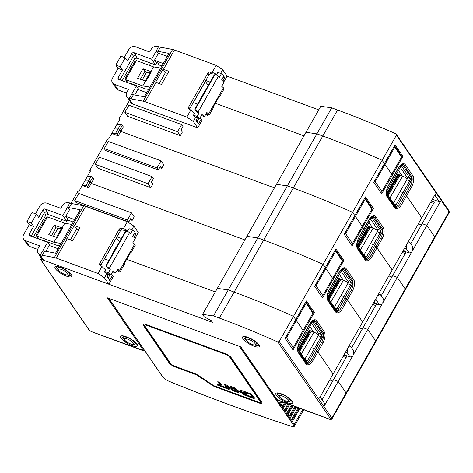 <?xml version="1.0" encoding="UTF-8"?>
<svg xmlns="http://www.w3.org/2000/svg" width="473" height="473" viewBox="0 0 473 473"><rect width="100%" height="100%" fill="white"/><g stroke="black" fill="none" stroke-linecap="round" stroke-linejoin="round"><path stroke-width="0.71" d="M297.807 349.003L306.202 361.212A1.78 0.863 110.2 0 0 306.427 361.402A1.78 0.863 110.2 0 0 307.61 360.55L314.362 348.66L315.58 349.482L316.656 351.043A1.07 0.302 29.6 0 1 317.874 351.865A1.07 0.302 -150.4 0 0 316.656 351.043L311.76 359.663A7.846 3.79 -69.8 0 1 306.563 363.4L298.463 351.995C297.6 351.817 297.298 345.497 299.9 341.577L304.801 332.957A1.07 0.302 -150.4 0 0 304.748 332.755A1.07 0.302 29.6 0 1 304.801 332.957L309.697 324.336C314.752 317.957 313.812 321.35 314.303 320.57A7.846 3.79 -69.8 0 1 315.308 321.392L322.781 332.259A7.846 3.79 -69.8 0 1 321.557 342.422L316.656 351.043L315.58 349.482L314.362 348.66L311.435 347.584L304.825 359.22M319.866 397.314L320.546 397.568L319.423 398.095L333.098 374.019L317.874 351.865L312.978 360.485A1.07 0.302 -150.4 0 0 311.76 359.663M332.755 381.037L329.74 379.925L332.755 381.037M312.978 360.485A8.91 4.31 -69.8 0 1 305.93 363.796L298.457 352.923A8.91 4.31 -69.8 0 1 299.852 341.37L304.748 332.755L303.672 331.189L293.035 349.914L285.113 338.384L295.749 319.653L293.485 316.36L279.218 341.476L331.845 418.085L346.112 392.968A3.565 1.011 29.6 0 1 346.283 393.648A3.565 1.011 -150.4 0 0 346.112 392.968L338.189 381.433L346.112 392.968L375.663 340.95A3.565 1.011 29.6 0 1 375.834 341.63A3.565 1.011 -150.4 0 0 375.663 340.95L367.74 329.415L375.663 340.95L405.213 288.932A3.565 1.011 29.6 0 1 405.385 289.612A3.565 1.011 -150.4 0 0 405.213 288.932L397.29 277.397L405.213 288.932L434.764 236.914A3.565 1.011 29.6 0 1 434.935 237.6A3.565 1.011 -150.4 0 0 434.764 236.914L426.841 225.379L412.32 250.944L412.823 246.788L409.766 242.336L407.223 243.53L435.426 193.889L435.201 195.739L434.516 195.485M279.218 341.476L277.763 341.944A342.245 97.095 -150.4 0 0 219.36 318.075L213.483 315.917L202.568 314.362L217.338 288.353L228.258 289.908L234.129 292.066L228.258 289.908L217.344 288.353L246.888 236.34L257.809 237.889L263.68 240.053A342.245 97.095 29.6 0 1 323.035 264.342L293.485 316.36A342.245 97.095 -150.4 0 0 234.129 292.066A342.245 97.095 29.6 0 1 293.485 316.36L295.749 319.653L306.386 300.929L314.309 312.464L303.672 331.189L302.815 330.875L303.672 331.189L304.748 332.755L309.644 324.135A8.91 4.31 -69.8 0 1 316.697 320.818L324.165 331.691A8.91 4.31 -69.8 0 1 322.775 343.244L317.874 351.865L333.098 374.019L347.62 348.459L347.117 352.616L350.174 357.062L352.71 355.873L338.189 381.433L333.506 379.713L338.189 381.433L324.513 405.509L324.738 403.664L320.546 397.568M304.541 333.412L305.286 334.488L298.528 346.378A2.85 1.378 110.2 0 0 297.901 349.665A2.85 1.378 110.2 0 0 298.085 350.073L306.569 362.43A2.85 1.378 110.2 0 0 308.828 361.372L322.338 337.592A2.85 1.378 110.2 0 0 322.781 333.897L314.297 321.539A2.85 1.378 110.2 0 0 313.049 321.421A2.85 1.378 110.2 0 0 312.038 322.598L305.286 334.488L304.541 333.412M306.108 303.24L312.901 313.126L303.104 330.367L296.317 320.481L286.52 337.722L293.313 347.602L303.104 330.367L296.317 320.481L295.566 319.979L296.317 320.481L306.108 303.24L305.67 302.188M126.652 259.31L215.316 291.918L126.652 259.31M57.86 228.441L61.508 228.506L58.977 232.964A1.07 0.302 29.6 0 1 59.699 233.183A1.07 0.302 -150.4 0 0 58.977 232.964L55.24 233.047L58.977 232.964L56.388 237.428M123.252 336.019A8.555 2.43 -150.4 0 0 123.341 336.149A8.555 2.43 -150.4 0 0 123.997 336.965M135.154 343.303A8.555 2.43 -150.4 0 0 136.342 343.457M278.473 393.11A8.555 2.43 -150.4 0 0 278.562 393.24A8.555 2.43 -150.4 0 0 279.218 394.05M290.375 400.395A8.555 2.43 -150.4 0 0 291.569 400.548M40.637 256.886L40.099 257.838A1.07 0.887 -34.5 0 0 40.465 259.056L212.383 322.284L211.254 320.635L204.259 316.833L202.568 314.362M40.465 259.056L89.131 329.894A2.495 0.71 -150.4 0 0 91.975 331.798L143.585 350.534L107.371 297.819L240.923 346.94L277.137 399.655L329.202 419.048A2.495 0.71 29.6 0 0 330.461 418.652L277.763 341.944M57.588 266.565A8.555 2.43 -150.4 0 0 57.676 266.695A8.555 2.43 -150.4 0 0 58.333 267.505M69.49 273.843A8.555 2.43 -150.4 0 0 70.678 274.003M245.168 336.658A8.555 2.43 -150.4 0 0 245.251 336.794A8.555 2.43 -150.4 0 0 245.907 337.604M257.07 343.942A8.555 2.43 -150.4 0 0 258.258 344.096M343.836 355.122L346.845 356.228L322.089 399.809M49.754 242.708L48.335 243.341M286.52 337.722L285.461 337.763M293.313 347.602L292.213 348.719M219.36 318.075L263.68 240.053L257.809 237.889L287.353 185.871L276.439 184.322L246.888 236.34L257.809 237.889L213.483 315.917M57.777 228.589L53.384 236.323M57.05 237.588A1.07 0.302 -150.4 0 0 56.447 237.422M58.09 248.745L49.233 245.487L45.911 251.334M318.187 335.694L321.12 336.776L314.362 348.66L311.435 347.584L318.187 335.694A1.78 0.863 110.2 0 0 318.471 333.388L311.595 323.378M327.357 296.985L335.747 309.2A1.78 0.863 110.2 0 0 335.978 309.383A1.78 0.863 110.2 0 0 337.16 308.538L343.912 296.648L345.13 297.464L346.206 299.031A1.07 0.302 29.6 0 1 347.424 299.847L362.649 322.001L348.128 347.566L350.664 346.372L353.721 350.824L353.219 354.981L367.74 329.415L363.057 327.694L367.74 329.415L382.261 303.855L379.724 305.044L376.668 300.597L377.17 296.441L362.649 322.001L347.424 299.847A1.07 0.302 -150.4 0 0 346.206 299.031L341.311 307.645A7.846 3.79 -69.8 0 1 336.114 311.382L328.014 299.977C327.15 299.799 326.849 293.479 329.45 289.559L334.346 280.938A1.07 0.302 -150.4 0 0 334.299 280.737A1.07 0.302 29.6 0 1 334.346 280.938L339.247 272.318C344.303 265.938 343.363 269.338 343.853 268.552A7.846 3.79 -69.8 0 1 344.858 269.374L352.332 280.247A7.846 3.79 -69.8 0 1 351.102 290.41L346.206 299.031L345.13 297.464L343.912 296.648L340.986 295.566L343.912 296.648L350.67 284.758A1.78 0.863 110.2 0 0 350.948 282.446L342.458 270.089A1.78 0.863 110.2 0 0 342.227 269.906A1.78 0.863 110.2 0 0 342.08 269.876M362.3 329.019L359.291 327.907L362.3 329.019M334.092 281.394L334.831 282.47L328.079 294.36A2.85 1.378 110.2 0 0 327.452 297.647A2.85 1.378 110.2 0 0 327.635 298.055L336.12 310.412A2.85 1.378 110.2 0 0 338.378 309.354L351.888 285.574A2.85 1.378 110.2 0 0 352.332 281.878L343.841 269.521A2.85 1.378 110.2 0 0 342.6 269.403A2.85 1.378 110.2 0 0 341.589 270.58L334.831 282.47L334.092 281.394M343.859 260.446L333.223 279.171L334.299 280.737L333.223 279.171L332.365 278.857L333.223 279.171L322.586 297.895L314.663 286.366L325.3 267.641L323.035 264.342L325.3 267.641L335.936 248.91L343.859 260.446L342.399 259.908L335.446 249.785M325.867 268.463L332.655 278.349L325.867 268.463L316.07 285.704L322.864 295.59L342.452 261.108L335.659 251.222L325.867 268.463L325.117 267.96L325.867 268.463M88.705 187.858L91.236 183.4L244.866 239.9L91.236 183.4L90.183 181.863A1.07 0.302 -150.4 0 0 89.415 181.254A1.07 0.302 -150.4 0 0 88.528 180.946A1.07 0.302 29.6 0 1 89.415 181.254A1.07 0.302 29.6 0 1 90.183 181.863L87.647 186.321A1.07 0.302 -150.4 0 0 86.878 185.712A1.07 0.302 -150.4 0 0 85.991 185.41L82.261 185.487L88.705 187.858L87.647 186.321M90.26 171.397A12.475 6.031 110.2 0 0 90.166 170.948L89.929 170.114L90.455 171.06L84.791 181.029L88.528 180.946L84.791 181.029L79.127 190.997L77.897 191.293L71.027 203.39M314.309 312.464L312.848 311.926L305.895 301.804M312.901 313.126L312.848 311.926M316.07 285.704L315.012 285.745M322.864 295.59L321.764 296.701M60.609 221.731L61.88 219.496M130.134 219.626L132.186 220.383L134.214 216.811L131.5 212.862L78.784 193.469L74.728 200.605L127.444 219.992L131.5 212.862M69.833 209.226L65.777 216.356L68.496 220.312L73.25 222.062M65.777 216.356L74.639 219.62M132.186 220.383L130.832 218.402L128.804 221.973L76.088 202.58L74.728 200.605M128.804 221.973L127.444 219.992M61.508 228.506A1.07 0.302 29.6 0 1 62.229 228.725M344.238 354.407L345.054 354.709M343.085 356.447L346.094 357.553M344.515 353.922L345.491 355.341L350.174 357.062M345.58 352.048L347.117 352.616M349.127 345.804L350.664 346.372M373.386 303.104L376.396 304.21L351.64 347.791M352.332 281.878L350.948 282.446L348.016 281.37A1.78 0.863 110.2 0 1 347.738 283.676L334.376 307.202M322.338 337.592L321.12 336.776A1.78 0.863 110.2 0 0 321.398 334.464L312.907 322.107A1.78 0.863 110.2 0 0 312.683 321.924A1.78 0.863 110.2 0 0 312.529 321.894M92.714 177.405L93.766 178.942L91.236 183.4L90.183 181.863L92.714 177.405A1.07 0.302 29.6 0 0 91.945 176.796A1.07 0.302 29.6 0 0 91.058 176.488L85.991 185.41M263.68 240.053A342.245 97.095 29.6 0 1 323.035 264.342L352.586 212.324L354.851 215.623L344.214 234.348L352.137 245.877L362.773 227.152L363.849 228.719A1.07 0.302 29.6 0 1 363.897 228.92A1.07 0.302 -150.4 0 0 363.849 228.719L362.773 227.152L361.916 226.839L362.773 227.152L373.41 208.427L365.487 196.892L354.851 215.623L352.586 212.324A342.245 97.095 29.6 0 0 293.23 188.035A342.245 97.095 29.6 0 1 352.586 212.324L382.137 160.312L384.401 163.605L373.765 182.33L381.681 193.859L392.324 175.134L393.4 176.701A1.07 0.302 29.6 0 1 393.447 176.908A1.07 0.302 -150.4 0 0 393.4 176.701L392.324 175.134L391.467 174.821L392.324 175.134L402.961 156.409L395.038 144.88L384.401 163.605L382.137 160.312A342.245 97.095 29.6 0 0 322.781 136.017A342.245 97.095 29.6 0 1 382.137 160.312L396.404 135.189L395.966 133.877A342.245 97.095 29.6 0 0 337.556 110.008L322.781 136.017L316.904 133.853L322.781 136.017L293.23 188.035L287.353 185.871L293.23 188.035L263.68 240.053M356.908 244.967L365.298 257.182A1.78 0.863 110.2 0 0 365.528 257.365A1.78 0.863 110.2 0 0 366.711 256.52L373.463 244.63L374.681 245.446L375.757 247.012A1.07 0.302 29.6 0 1 376.975 247.828L392.2 269.988L377.679 295.548L380.215 294.354L383.272 298.806L382.769 302.962L397.29 277.397L392.602 275.676L397.29 277.397L411.812 251.837L409.275 253.031L406.218 248.579L406.721 244.423L392.2 269.988L376.975 247.828A1.07 0.302 -150.4 0 0 375.757 247.012L370.862 255.633A7.846 3.79 -69.8 0 1 365.664 259.37L357.564 247.958C356.701 247.781 356.4 241.461 359.001 237.541L368.798 220.306C373.853 213.926 372.913 217.32 373.404 216.533A7.846 3.79 -69.8 0 1 374.409 217.355L381.882 228.228A7.846 3.79 -69.8 0 1 380.653 238.392L375.757 247.012L374.681 245.446L373.463 244.63L370.536 243.554L373.463 244.63L380.221 232.74A1.78 0.863 110.2 0 0 380.499 230.428L372.009 218.071A1.78 0.863 110.2 0 0 371.778 217.887A1.78 0.863 110.2 0 0 371.63 217.858M391.851 277.001L388.841 275.895L391.851 277.001M363.642 229.375L364.381 230.452L357.629 242.342A2.85 1.378 110.2 0 0 356.997 245.629A2.85 1.378 110.2 0 0 357.186 246.037L365.67 258.394A2.85 1.378 110.2 0 0 367.929 257.336L381.439 233.556A2.85 1.378 110.2 0 0 381.882 229.86L373.392 217.503A2.85 1.378 110.2 0 0 372.15 217.391A2.85 1.378 110.2 0 0 371.139 218.561L364.381 230.452L363.642 229.375M355.418 216.445L362.206 226.331L355.418 216.445L345.621 233.686L352.415 243.571L372.003 209.09L365.209 199.204L355.418 216.445L354.667 215.942L355.418 216.445M118.256 135.84L120.786 131.382L274.417 187.882L120.786 131.382L119.728 129.844A1.07 0.302 -150.4 0 0 118.96 129.235A1.07 0.302 -150.4 0 0 118.079 128.934A1.07 0.302 29.6 0 1 118.96 129.235A1.07 0.302 29.6 0 1 119.728 129.844L117.198 134.302A1.07 0.302 -150.4 0 0 116.429 133.693A1.07 0.302 -150.4 0 0 115.542 133.392L111.811 133.469L118.256 135.84L117.198 134.302M119.811 119.379A12.475 6.031 110.2 0 0 119.716 118.936L119.48 118.096L120.006 119.042L114.342 129.011L118.079 128.934L114.342 129.011L108.678 138.979L107.448 139.275L89.929 170.114M335.659 251.222L335.221 250.17M342.452 261.108L342.399 259.908M345.621 233.686L344.563 233.733M352.415 243.571L351.315 244.683M159.685 167.608L161.736 168.364L163.764 164.793L161.051 160.844L108.329 141.451L104.279 148.587L156.995 167.974L161.051 160.844M95.327 164.344L98.047 168.293L150.763 187.686L152.791 184.115L151.431 182.14L153.459 178.575L152.099 176.595L99.383 157.207L95.327 164.344L148.049 183.731L152.099 176.595M150.763 187.686L148.049 183.731M161.736 168.364L160.382 166.384L158.354 169.955L105.639 150.562L104.279 148.587M158.354 169.955L156.995 167.974M87.328 176.571L91.058 176.488M373.788 302.389L374.604 302.69M372.629 304.429L375.645 305.534M374.066 301.904L375.036 303.323L379.724 305.044M375.13 300.03L376.668 300.597M348.016 281.37L341.145 271.36M378.678 293.792L380.215 294.354M402.937 251.086L405.946 252.192L381.191 295.773M381.882 229.86L380.499 230.428L377.566 229.352A1.78 0.863 110.2 0 1 377.288 231.664L363.926 255.184M122.265 125.386L123.317 126.924L120.786 131.382L119.728 129.844L122.265 125.386A1.07 0.302 29.6 0 0 121.496 124.777A1.07 0.302 29.6 0 0 120.609 124.47L115.542 133.392M331.679 107.844L320.765 106.295L276.439 184.322L287.353 185.871L316.904 133.853L305.99 132.304L316.904 133.853L331.679 107.844L337.556 110.008M386.459 192.949L394.849 205.164A1.78 0.863 110.2 0 0 395.079 205.347A1.78 0.863 110.2 0 0 396.262 204.502L403.014 192.612L404.232 193.427L405.308 194.994A1.07 0.302 29.6 0 1 406.526 195.81L421.75 217.97L406.526 195.81A1.07 0.302 -150.4 0 0 405.308 194.994L400.412 203.615A7.846 3.79 -69.8 0 1 395.215 207.351L387.109 195.94C386.252 195.769 385.944 189.448 388.552 185.528L398.343 168.287C403.404 161.908 402.464 165.302 402.955 164.515A7.846 3.79 -69.8 0 1 403.96 165.337L411.427 176.21A7.846 3.79 -69.8 0 1 410.203 186.374L405.308 194.994L404.232 193.427L403.014 192.612L400.087 191.535L403.014 192.612L409.766 180.721A1.78 0.863 110.2 0 0 410.05 178.41L401.559 166.053A1.78 0.863 110.2 0 0 401.329 165.869A1.78 0.863 110.2 0 0 401.181 165.84M421.402 224.982L418.392 223.877L421.402 224.982M431.388 201.001L434.397 202.107L422.153 223.658L426.841 225.379L422.153 223.658L410.735 243.755M393.193 177.357L393.932 178.439L387.18 190.323A2.85 1.378 110.2 0 0 386.547 193.611A2.85 1.378 110.2 0 0 386.737 194.025L395.221 206.376A2.85 1.378 110.2 0 0 397.48 205.317L410.99 181.537A2.85 1.378 110.2 0 0 411.433 177.842L402.943 165.485A2.85 1.378 110.2 0 0 401.701 165.373A2.85 1.378 110.2 0 0 400.69 166.549L393.932 178.439L393.193 177.357M384.969 164.427L391.756 174.312L384.969 164.427L375.172 181.667L381.965 191.553L401.547 157.071L394.76 147.186L384.969 164.427L384.218 163.924L384.969 164.427M303.968 135.869L215.304 103.256L303.968 135.869M146.677 72.091L146.423 72.535L150.16 72.458L147.629 76.916A1.07 0.302 29.6 0 1 148.351 77.134A1.07 0.302 -150.4 0 0 147.629 76.916L143.893 76.993L147.629 76.916L145.252 81.096M365.209 199.204L364.772 198.157M373.41 208.427L371.944 207.889L364.99 197.767M372.003 209.09L371.944 207.889M375.172 181.667L374.113 181.715M381.965 191.553L380.866 192.671M119.48 118.096L129.454 100.536M138.571 86.358L138.228 86.961L136.999 87.257M124.878 112.326L127.598 116.275L180.314 135.668L182.341 132.097L180.982 130.122L183.01 126.557L181.65 124.576L128.934 105.189L124.878 112.326L177.594 131.713L181.65 124.576M180.314 135.668L177.594 131.713M146.742 92.696L137.88 89.438L134.728 94.984M146.423 72.535L142.202 79.972M116.878 124.553L120.609 124.47M403.339 250.371L404.155 250.672M402.18 252.411L405.19 253.516M403.617 249.886L404.586 251.305L409.275 253.031M404.681 248.012L406.218 248.579M377.566 229.352L370.696 219.348M408.223 241.774L409.766 242.336M410.99 181.537L406.839 179.645L393.477 203.165M432.375 199.257L439.387 201.835L440.517 201.303L426.841 225.379L434.764 236.914L449.031 211.798L396.404 135.189M406.839 179.645A1.78 0.863 110.2 0 0 407.117 177.334L400.247 167.33M430.637 202.326L433.646 203.431M149.427 65.38L150.698 63.146M439.387 201.835L435.201 195.739M394.76 147.186L394.322 146.139M402.961 156.409L401.494 155.871L394.541 145.749M401.547 157.071L401.494 155.871M449.037 210.869L449.202 212.478A3.565 1.011 -150.4 0 0 449.031 211.798A1.07 0.887 -34.5 0 0 449.037 210.869L395.966 133.877M223.818 81.93L227.099 76.153L318.743 109.86M167.341 56.429L158.485 53.171L154.429 60.308L155.446 61.792L157.84 63.039L159.194 65.014L161.902 66.007M150.16 72.458A1.07 0.302 29.6 0 1 150.881 72.676M154.429 60.308L163.291 63.565M386.748 193.368L397.882 174.212L396.717 173.768L390.887 183.802M389.923 197.992L402.635 176.133A4.99 1.389 30.2 0 1 407.176 178.818M402.635 176.133L398.497 174.454A10.696 2.974 30.2 0 0 397.882 174.212M388.221 195.509L400.057 175.152M387.151 193.96L398.497 174.454M398.497 170.404L402.357 176.027M357.198 245.386L368.331 226.23L367.172 225.787L361.337 235.82M360.373 250.01L373.085 228.152A4.99 1.389 30.2 0 1 377.631 230.836M373.085 228.152L368.946 226.472A10.696 2.974 30.2 0 0 368.331 226.23M358.67 247.527L370.507 227.164M357.606 245.978L368.946 226.472M368.946 222.422L372.807 228.045M327.647 297.399L338.78 278.248L337.621 277.805L331.786 287.838M330.822 302.028L343.534 280.17A4.99 1.389 30.2 0 1 348.081 282.854M343.534 280.17L339.395 278.491A10.696 2.974 30.2 0 0 338.78 278.248M329.119 299.545L340.956 279.182M328.055 297.996L339.395 278.491M339.395 274.441L343.256 280.063M298.096 349.417L309.236 330.266L308.071 329.823L302.235 339.856M301.271 354.046L313.983 332.188A4.99 1.389 30.2 0 1 318.53 334.872M313.983 332.188L309.845 330.509A10.696 2.974 30.2 0 0 309.236 330.266M299.569 351.563L311.405 331.201M298.504 350.008L309.845 330.509M309.845 326.459L313.705 332.081M67.852 219.371L66.758 221.293L48.045 214.405L45.71 215.345L33.376 237.044M129.478 228.879L129.07 228.607L127.887 230.688L123.423 228.672L127.373 221.719L133.871 226.076L138.282 232.503L135 238.28M25.524 240.627L29.486 246.392A5.345 4.428 145.5 0 1 27.611 244.961L23.65 239.196A5.345 4.428 -34.5 0 0 25.524 240.627L39.584 245.794L38.065 248.473A5.345 4.428 -34.5 0 0 38.047 253.114A5.345 4.428 -34.5 0 0 39.921 254.545L40.353 254.705L42.872 250.601A7.13 2.022 -150.4 0 0 44.586 251.08L55.583 253.167L80.233 209.77L69.241 207.682A7.13 2.022 29.6 0 1 67.527 207.204L69.738 202.982A7.13 2.022 -150.4 0 0 71.6 203.52L83.762 205.832A7.13 2.022 29.6 0 1 85.631 206.37L74.657 225.686L80.079 227.684L72.653 240.763L67.225 238.764L56.252 258.087L97.994 273.441L101.937 266.488L105.597 269.923L104.415 272.005L106.851 273.636L104.486 277.799L97.994 273.441M29.486 246.392L37.645 249.395M39.921 254.545L43.883 260.31A5.345 4.428 145.5 0 1 42.008 258.879L38.047 253.114M43.883 260.31L108.902 284.226L104.486 277.799M111.125 274.423L113.289 276.498L108.902 284.226M107.755 273.867L107.418 274.464L106.851 273.636M107.489 276.155L109.63 280.394L107.14 276.77L108.613 274.18M133.871 226.076L131.796 229.73M101.937 266.488L100.128 265.211A1.78 1.478 145.5 0 1 99.821 264.904A1.78 1.478 145.5 0 1 99.827 263.355L119.095 229.435A1.78 1.478 145.5 0 1 121.041 228.406L122.17 230.055A1.78 1.478 -34.5 0 0 120.225 231.084L100.956 264.998A1.78 1.478 -34.5 0 0 100.743 265.643M123.423 228.672L121.041 228.406M127.373 221.719L85.631 206.37M127.887 230.688L122.17 230.055M69.419 209.953L67.527 207.204L62.797 215.522L45.225 209.06A1.78 1.478 145.5 0 0 42.919 210.012L38.697 217.438L36.433 214.145L32.04 212.531L26.973 221.447L31.366 223.061L36.433 214.145M112.497 275.345L109.63 280.394M134.935 232.515L135.97 234.029L134.03 237.446M133.339 230.653L134.107 231.315M110.055 274.712L108.441 277.545M42.872 250.601L47.602 242.277L30.03 235.814A1.78 1.478 145.5 0 1 29.403 235.335A1.78 1.478 145.5 0 1 29.409 233.786L33.63 226.36L31.366 223.061M50.002 245.771L47.602 242.277M33.63 226.36L29.237 224.74L23.662 234.549A5.345 4.428 -34.5 0 0 23.65 239.196M69.738 202.982L69.306 202.822A5.345 4.428 -34.5 0 0 62.377 205.666L60.857 208.345L46.803 203.171A5.345 4.428 -34.5 0 0 39.874 206.015L35.457 213.79M56.252 258.087A7.13 2.022 -150.4 0 0 54.383 257.549L42.221 255.243A7.13 2.022 29.6 0 1 40.353 254.705M78.867 229.825L76.602 228.991L74.231 225.538L66.799 238.617A7.13 2.022 29.6 0 1 67.225 238.764M74.231 225.538A7.13 2.022 29.6 0 1 74.657 225.686M29.237 224.74L26.973 221.447M45.225 209.06L46.981 211.614L44.616 212.483L31.129 236.216M66.758 221.293L62.797 215.522M134.025 234.111L135.97 234.029M76.602 228.991L70.382 239.929M61.1 243.447L53.952 242.282L36.717 235.938L39.294 239.22M41.813 240.148L41.748 239.764L56.11 245.044A3.565 1.011 -150.4 0 0 57.132 245.327L59.787 245.765M71.908 224.427L64.76 223.256L47.525 216.918L46.123 217.598L36.149 235.146L36.717 235.938L47.525 216.918M51.527 235.637L56.003 227.755L58.238 228.577M54.194 225.118L48.79 234.632L57.186 237.612L62.59 228.098L54.194 225.118L56.003 227.755M64.76 223.256L62.058 228.016M56.654 237.523L53.952 242.282M36.173 235.578L38.017 237.836M42.854 240.532L43.019 240.231M104.574 258.891L104.722 258.376M104.752 258.329A4.635 1.313 29.6 0 1 104.84 258.424L116.494 237.913L119.551 241.673M116.257 247.468L116.056 247.219L110.345 257.874M130.844 253.025L135.313 245.15L134.639 244.163L119.775 270.32L120.455 271.307L124.931 263.431L124.594 262.935L130.501 252.535L130.844 253.025L130.306 252.878M119.775 270.32L118.031 268.818L115.666 272.974L112.592 271.845M120.455 271.307L117.753 270.562L118.883 272.206M134.639 244.163L132.889 242.655L135.254 238.498L132.753 236.346L135.118 232.184L132.623 230.038L130.595 233.603L129.537 232.692A3.565 1.011 29.6 0 0 127.373 231.267L125.972 231.226A1.78 1.478 -34.5 0 0 124.984 232.107L106.413 264.803A1.78 1.478 -34.5 0 0 106.23 265.974L107.537 267.996A1.78 1.478 145.5 0 0 108.163 268.475L107.105 266.938A3.565 1.011 29.6 0 1 109.275 268.362L110.333 269.273L108.305 272.838L104.699 271.508M106.514 273.412L110.806 274.99L113.165 270.828L115.666 272.974M110.806 274.99L108.305 272.838M116.949 236.849L121.366 238.475M129.011 228.707L132.623 230.038M110.333 269.273L108.163 268.475M108.873 260.469L104.456 258.843M125.972 231.226L106.23 265.974L107.105 266.938M156.93 62.56L155.576 64.943L136.863 58.061L134.527 58.995L122.2 80.694M114.342 84.277L118.303 90.041A5.345 4.428 145.5 0 1 116.429 88.611L112.468 82.846A5.345 4.428 -34.5 0 0 114.342 84.277L128.402 89.444L126.882 92.123A5.345 4.428 -34.5 0 0 126.865 96.764A5.345 4.428 -34.5 0 0 128.745 98.195L129.176 98.354L131.689 94.251A7.13 2.022 -150.4 0 0 133.404 94.73L144.401 96.817L169.05 53.419L158.059 51.332A7.13 2.022 29.6 0 1 156.344 50.853L158.556 46.632A7.13 2.022 -150.4 0 0 160.424 47.17L172.586 49.482A7.13 2.022 29.6 0 1 174.448 50.02L163.475 69.342L168.902 71.334L161.47 84.413L156.043 82.42L145.069 101.736L186.811 117.091L190.761 110.138L194.415 113.573L193.232 115.654L195.668 117.286L193.309 121.449L186.811 117.091M118.303 90.041L126.462 93.045M128.745 98.195L132.706 103.959A5.345 4.428 145.5 0 1 130.826 102.529L126.865 96.764M132.706 103.959L197.72 127.876L193.309 121.449M199.943 118.073L202.113 120.148L197.72 127.876M196.573 117.517L196.236 118.114L195.668 117.286M196.307 119.805L198.447 124.044L195.958 120.42L197.43 117.83M227.099 76.153L222.688 69.732L216.191 65.369L212.241 72.322L216.705 74.338L210.993 73.705A1.78 1.478 -34.5 0 0 209.042 74.734L189.779 108.648A1.78 1.478 -34.5 0 0 189.561 109.293M222.688 69.732L220.613 73.38M216.705 74.338L217.887 72.257L218.295 72.529M190.761 110.138L188.952 108.861A1.78 1.478 145.5 0 1 188.638 108.553A1.78 1.478 145.5 0 1 188.644 107.004L207.913 73.09A1.78 1.478 145.5 0 1 209.858 72.056L210.993 73.705M212.241 72.322L209.858 72.056M216.191 65.369L174.448 50.02M158.236 53.603L156.344 50.853L151.614 59.172L134.042 52.71A1.78 1.478 145.5 0 0 131.736 53.662L127.515 61.094L125.25 57.795L120.857 56.181L115.79 65.097L120.183 66.711L125.25 57.795M201.321 118.995L198.447 124.044M223.753 76.165L224.787 77.678L222.848 81.096M222.156 74.302L222.931 74.965M198.873 118.362L197.265 121.2M131.689 94.251L136.419 85.926L118.847 79.464A1.78 1.478 145.5 0 1 118.22 78.985A1.78 1.478 145.5 0 1 118.226 77.442L122.448 70.01L120.183 66.711M139.151 89.905L136.419 85.926M122.448 70.01L118.055 68.39L112.485 78.199A5.345 4.428 -34.5 0 0 112.468 82.846M158.556 46.632L158.124 46.478A5.345 4.428 -34.5 0 0 151.194 49.316L149.675 51.995L135.621 46.821A5.345 4.428 -34.5 0 0 128.691 49.665L124.281 57.44M145.069 101.736A7.13 2.022 -150.4 0 0 143.201 101.198L131.039 98.892A7.13 2.022 29.6 0 1 129.176 98.354M167.684 73.475L165.42 72.641L163.049 69.188L155.617 82.267A7.13 2.022 29.6 0 1 156.043 82.42M163.049 69.188A7.13 2.022 29.6 0 1 163.475 69.342M118.055 68.39L115.79 65.097M134.042 52.71L135.798 55.264L133.433 56.133L119.947 79.872M155.576 64.943L151.614 59.172M222.842 77.761L224.787 77.678M165.42 72.641L159.206 83.579M149.917 87.097L142.775 85.932L125.534 79.594L128.118 82.876M130.631 83.798L130.566 83.414L144.927 88.693A3.565 1.011 -150.4 0 0 145.956 88.977L148.605 89.415M160.725 68.077L153.577 66.906L136.342 60.568L134.941 61.248L124.973 78.796L125.534 79.594L136.342 60.568M140.345 79.287L144.827 71.405L147.812 72.505M143.012 68.768L137.608 78.282L146.003 81.261L151.407 71.748L143.012 68.768L144.827 71.405M153.577 66.906L150.875 71.665M145.477 81.173L142.775 85.932M124.99 79.228L126.841 81.486M131.671 84.182L131.843 83.881M193.392 102.54L193.54 102.026M193.569 101.979A4.635 1.313 29.6 0 1 193.658 102.073L205.312 81.563L208.368 85.323M205.075 91.118L204.874 90.869L199.163 101.524M219.661 96.681L224.137 88.8L223.457 87.812L208.599 113.969L209.273 114.957L213.749 107.081L213.412 106.585L219.318 96.185L219.661 96.681L219.123 96.527M208.599 113.969L206.849 112.468L204.484 116.624L201.409 115.495M209.273 114.957L206.571 114.212L207.706 115.861M223.457 87.812L221.707 86.311L224.072 82.148L221.571 79.996L223.936 75.834L221.441 73.687L219.413 77.253L218.36 76.342A3.565 1.011 29.6 0 0 216.191 74.917L214.789 74.882A1.78 1.478 -34.5 0 0 213.802 75.757L195.231 108.453A1.78 1.478 -34.5 0 0 195.053 109.624L196.354 111.646A1.78 1.478 145.5 0 0 196.981 112.125L195.928 110.587A3.565 1.011 29.6 0 1 198.098 112.012L199.151 112.923L197.123 116.488L193.516 115.164M195.331 117.062L199.624 118.64L201.989 114.478L204.484 116.624M199.624 118.64L197.123 116.488M205.767 80.499L210.183 82.125M217.828 72.357L221.441 73.687M199.151 112.923L196.981 112.125M197.69 104.119L193.274 102.493M214.789 74.882L195.053 109.624L195.928 110.587M229.955 356.346A3.565 1.011 29.6 0 1 230.079 356.512L260.635 400.992A3.565 1.011 29.6 0 1 260.806 401.678L260.469 402.269A3.565 1.011 -150.4 0 1 258.5 402.156L214.925 386.134A3.565 1.011 -150.4 0 1 212.525 384.886L199.038 375.84A7.13 2.022 -150.4 0 0 194.232 373.351L174.673 366.155A3.565 1.011 -150.4 0 1 170.611 363.43L144.809 325.867A3.565 1.011 -150.4 0 1 144.637 325.188A3.565 1.011 -150.4 0 1 146.606 325.3L225.68 354.383L225.952 353.899M260.469 402.269A3.565 1.011 -150.4 0 0 260.298 401.589L229.742 357.109A3.565 1.011 -150.4 0 0 225.68 354.383M250.867 394.009L252.529 396.362L252.233 397.119L245.463 394.334A3.423 0.97 -150.4 0 0 249.366 396.953L252.529 398.112A3.423 0.97 -150.4 0 0 254.415 398.225A3.423 0.97 -150.4 0 0 254.255 397.568L253.031 395.789A3.423 0.97 -150.4 0 0 249.129 393.169L245.966 392.011A3.423 0.97 -150.4 0 0 244.08 391.898A3.423 0.97 -150.4 0 0 244.245 392.555L246.551 393.808L246.262 393.004L249.72 394.127L250.046 393.566M252.233 397.119L250.696 394.784L249.72 394.127M243.524 394.689L245.735 395.558L242.525 390.852L240.314 389.983L241.685 392.022L237.292 390.408L235.938 388.428L233.727 387.558L236.039 390.686L242.365 393.01L243.524 394.689L243.861 394.098L245.162 394.683M238.652 392.383L236.441 391.514L237.298 392.513L239.143 393.134L238.652 392.383M232.639 387.216L230.428 386.346L232.379 389.226L226.26 384.862L223.841 383.922L227.412 388.877L229.257 389.498L227.306 386.624L233.431 390.982L235.85 391.922L232.639 387.216M217.793 381.646L220.247 385.501L217.213 384.389L217.527 385.128L226.331 388.422L225.473 387.422L222.44 386.311L219.827 382.503L217.793 381.646M298.173 407.702L291.197 419.989A0.715 0.591 -34.5 0 1 290.274 420.367L291.403 422.017A0.715 0.591 -34.5 0 0 292.326 421.638L299.888 408.329M160.495 373.238A0.715 0.591 145.5 0 0 160.785 373.972L159.649 372.328A0.715 0.591 145.5 0 1 159.401 372.139L158.272 370.489A0.715 0.591 145.5 0 1 158.236 369.945M158.272 370.489A0.715 0.591 145.5 0 0 158.52 370.678L157.385 369.035A0.715 0.591 145.5 0 1 157.137 368.839L156.007 367.196A0.715 0.591 145.5 0 1 155.972 366.652M156.007 367.196A0.715 0.591 145.5 0 0 156.256 367.385L155.126 365.735A0.715 0.591 145.5 0 1 154.872 365.546L153.743 363.897A0.715 0.591 145.5 0 1 153.707 363.353M153.743 363.897A0.715 0.591 145.5 0 0 153.991 364.092L152.862 362.442A0.715 0.591 145.5 0 1 152.613 362.253L151.478 360.603A0.715 0.591 145.5 0 1 151.443 360.059M151.478 360.603A0.715 0.591 145.5 0 0 151.727 360.793L150.597 359.149A0.715 0.591 145.5 0 1 150.349 358.954L149.214 357.31A0.715 0.591 145.5 0 1 149.178 356.766M149.214 357.31A0.715 0.591 145.5 0 0 149.468 357.499L148.333 355.85A0.715 0.591 145.5 0 1 148.084 355.661L146.949 354.017A0.715 0.591 145.5 0 1 146.914 353.473M146.949 354.017A0.715 0.591 145.5 0 0 147.204 354.206L146.068 352.556A0.715 0.591 145.5 0 1 145.82 352.367L108.678 298.297M108.583 298.167A0.715 0.591 -34.5 0 0 108.837 298.357L239.456 346.402A0.715 0.591 -34.5 0 0 240.379 346.023M277.669 400.123L277.616 400.217A0.715 0.591 -34.5 0 1 276.693 400.601L277.822 402.245A0.715 0.591 -34.5 0 0 278.745 401.867L279.366 400.779M281.074 401.411L279.88 403.516A0.715 0.591 -34.5 0 1 278.952 403.895L280.087 405.538A0.715 0.591 -34.5 0 0 281.009 405.16L282.783 402.038M284.492 402.671L282.139 406.81A0.715 0.591 -34.5 0 1 281.216 407.188L282.351 408.838A0.715 0.591 -34.5 0 0 283.274 408.459L286.206 403.298M287.915 403.924L284.403 410.103A0.715 0.591 -34.5 0 1 283.481 410.481L284.616 412.131A0.715 0.591 -34.5 0 0 285.538 411.752L289.624 404.557M291.333 405.184L286.668 413.402A0.715 0.591 -34.5 0 1 285.745 413.78L286.875 415.424A0.715 0.591 -34.5 0 0 287.803 415.046L293.047 405.816M294.756 406.443L288.932 416.695A0.715 0.591 -34.5 0 1 288.01 417.074L289.139 418.723A0.715 0.591 -34.5 0 0 290.061 418.339L296.465 407.07M194.799 374.173A5.345 1.52 -150.4 0 1 198.4 376.041L211.886 385.087A5.345 1.52 -150.4 0 0 215.493 386.955L259.068 402.984A5.345 1.52 -150.4 0 0 262.018 403.15A5.345 1.52 -150.4 0 0 261.764 402.127L231.202 357.647A5.345 1.52 -150.4 0 0 225.113 353.562L146.039 324.478A5.345 1.52 -150.4 0 0 143.088 324.307A5.345 1.52 -150.4 0 0 143.343 325.329L169.145 362.892A5.345 1.52 -150.4 0 0 175.241 366.977L194.799 374.173L195.077 373.682M144.637 325.188L144.975 324.59A3.565 1.011 29.6 0 1 145.855 324.413M143.378 324.076A5.345 1.52 -150.4 0 0 143.68 324.738L169.488 362.3A5.345 1.52 -150.4 0 0 170.735 363.595M259.588 402.452A5.345 1.52 -150.4 0 0 262.066 402.789M246.64 392.572L249.667 393.388M244.44 391.709A3.423 0.97 -150.4 0 0 244.582 391.963L246.273 392.986M249.17 396.138A3.423 0.97 -150.4 0 0 249.703 396.356L252.866 397.521A3.423 0.97 -150.4 0 0 254.397 397.817M246.599 394.565A3.423 0.97 -150.4 0 0 247.964 395.523M234.638 387.842L236.015 389.847L242.702 392.419L243.861 394.098M241.224 390.266L242.028 391.425L241.685 392.022M237.464 391.833L238.457 392.218M227.306 386.624L227.643 386.027L235.276 391.047M224.752 384.206L227.383 388.037L228.684 388.629M231.338 386.63L232.716 388.635L232.379 389.226M218.059 384.697L225.645 387.505M218.526 381.918L220.584 384.91L220.247 385.501M242.365 393.01L242.702 392.419M299.007 408.004L291.114 421.91M278.485 400.46L277.533 402.139M281.902 401.719L279.791 405.432M285.325 402.972L282.056 408.731M288.749 404.232L284.32 412.024M292.166 405.491L286.585 415.318M295.59 406.75L288.849 418.611M123.867 339.165A8.555 2.43 29.6 0 1 122.495 337.639A8.555 2.43 29.6 0 1 122.052 336.055M121.106 338.207A9.626 2.732 29.6 0 1 125.96 336.664A9.626 2.732 29.6 0 1 136.922 344.025A9.626 2.732 29.6 0 1 132.073 345.562A9.626 2.732 29.6 0 1 121.106 338.207M276.333 395.298A9.626 2.732 29.6 0 1 281.181 393.755A9.626 2.732 29.6 0 1 292.148 401.11A9.626 2.732 29.6 0 1 287.294 402.653A9.626 2.732 29.6 0 1 276.333 395.298M55.447 268.747A9.626 2.732 29.6 0 1 60.296 267.21A9.626 2.732 29.6 0 1 71.257 274.565A9.626 2.732 29.6 0 1 66.409 276.108A9.626 2.732 29.6 0 1 55.447 268.747M258.837 344.663A9.626 2.732 29.6 0 1 253.983 346.201A9.626 2.732 29.6 0 1 243.021 338.845A9.626 2.732 29.6 0 1 247.876 337.308A9.626 2.732 29.6 0 1 258.837 344.663M136.928 344.504A8.555 2.43 29.6 0 1 133.327 344.539M279.088 396.256A8.555 2.43 29.6 0 1 277.716 394.724A8.555 2.43 29.6 0 1 277.279 393.146M292.148 401.595A8.555 2.43 29.6 0 1 288.548 401.63M58.203 269.711A8.555 2.43 29.6 0 1 56.831 268.179A8.555 2.43 29.6 0 1 56.388 266.601M71.263 275.05A8.555 2.43 29.6 0 1 67.663 275.079M245.783 339.803A8.555 2.43 29.6 0 1 244.405 338.278A8.555 2.43 29.6 0 1 243.967 336.693M258.843 345.142A8.555 2.43 29.6 0 1 255.243 345.178M143.585 350.534A1.07 0.887 -34.5 0 0 144.496 350.44M278.266 400.318A1.07 0.514 -69.8 0 1 278.094 400.318L276.764 399.372A1.07 0.887 -34.5 0 0 277.137 399.655M329.533 419.161A1.07 0.514 -69.8 0 1 329.338 419.161L278.089 400.312A1.07 0.514 -69.8 0 1 277.947 400.199M305.115 359.634L308.828 361.372M298.457 352.923A1.07 0.887 -34.5 0 0 298.463 351.995M305.93 363.796A1.07 0.887 -34.5 0 0 305.93 362.868M330.461 418.652A1.07 0.887 145.5 0 0 331.845 418.085A3.565 1.011 29.6 0 1 332.016 418.765L449.202 212.478M332.016 418.765C331.366 419.598 330.473 419.728 329.338 419.161A1.07 0.514 -69.8 0 1 329.202 419.048M89.131 329.894A1.07 0.887 145.5 0 1 88.758 329.604C88.965 330.195 90.083 330.964 92.111 331.91A1.07 0.514 110.2 0 0 92.288 331.916M91.975 331.798A1.07 0.514 110.2 0 0 92.111 331.91L143.366 350.765C143.674 351.132 144.235 350.984 145.057 350.31M297.819 349.21L298.085 350.073M306.202 361.212L306.569 362.43M334.665 307.616L338.378 309.354M342.529 308.467A8.91 4.31 -69.8 0 1 335.475 311.778L328.008 300.905A8.91 4.31 -69.8 0 1 329.403 289.358L339.194 272.117A8.91 4.31 -69.8 0 1 346.248 268.8L353.715 279.673A8.91 4.31 -69.8 0 1 352.32 291.226L342.529 308.467A1.07 0.302 -150.4 0 0 341.311 307.645M322.775 343.244A1.07 0.302 -150.4 0 0 321.557 342.422M324.165 331.691A1.07 0.887 145.5 0 1 322.781 332.259M316.697 320.818A1.07 0.887 145.5 0 1 315.308 321.392M335.747 309.2L336.12 310.412M327.369 297.192L327.635 298.055M312.482 321.953L314.297 321.539M322.781 333.897L321.398 334.464L318.471 333.388M328.008 300.905A1.07 0.887 -34.5 0 0 328.014 299.977M335.475 311.778A1.07 0.887 -34.5 0 0 335.481 310.85M364.216 255.597L367.929 257.336M372.08 256.449A8.91 4.31 -69.8 0 1 365.026 259.76L357.558 248.887A8.91 4.31 -69.8 0 1 358.948 237.34L368.745 220.099A8.91 4.31 -69.8 0 1 375.793 216.788L383.266 227.661A8.91 4.31 -69.8 0 1 381.871 239.208L372.08 256.449A1.07 0.302 -150.4 0 0 370.862 255.633M352.32 291.226A1.07 0.302 -150.4 0 0 351.102 290.41M353.715 279.673A1.07 0.887 145.5 0 1 352.332 280.247M346.248 268.8A1.07 0.887 145.5 0 1 344.858 269.374M365.298 257.182L365.67 258.394M356.92 245.18L357.186 246.037M342.032 269.935L343.841 269.521M347.738 283.676L351.888 285.574M357.558 248.887A1.07 0.887 -34.5 0 0 357.564 247.958M365.026 259.76A1.07 0.887 -34.5 0 0 365.032 258.832M393.767 203.585L397.48 205.317M401.63 204.431A8.91 4.31 -69.8 0 1 394.577 207.742L387.109 196.869A8.91 4.31 -69.8 0 1 388.499 185.321L398.296 168.081A8.91 4.31 -69.8 0 1 405.343 164.77L412.817 175.643A8.91 4.31 -69.8 0 1 411.421 187.19L401.63 204.431A1.07 0.302 -150.4 0 0 400.412 203.615M381.871 239.208A1.07 0.302 -150.4 0 0 380.653 238.392M383.266 227.661A1.07 0.887 145.5 0 1 381.882 228.228M375.793 216.788A1.07 0.887 145.5 0 1 374.409 217.355M394.849 205.164L395.221 206.376M386.471 193.161L386.737 194.025M371.583 217.917L373.392 217.503M377.288 231.664L381.439 233.556M387.109 196.869A1.07 0.887 -34.5 0 0 387.109 195.94M394.577 207.742A1.07 0.887 -34.5 0 0 394.583 206.813M401.134 165.899L402.943 165.485M411.433 177.842L410.05 178.41L407.117 177.334M411.421 187.19A1.07 0.302 -150.4 0 0 410.203 186.374M412.817 175.643A1.07 0.887 145.5 0 1 411.427 176.21M405.343 164.77A1.07 0.887 145.5 0 1 403.96 165.337M388.162 195.426L399.927 175.187M387.618 194.634L399.106 174.874M358.611 247.444L370.377 227.206M358.067 246.652L369.555 226.892M329.06 299.462L340.826 279.224M328.516 298.67L340.004 278.91M299.51 351.48L311.281 331.242M298.966 350.682L310.454 330.929M100.956 264.998L99.827 263.355M119.095 229.435L120.225 231.084M42.221 255.243L44.586 251.08M83.762 205.832L54.383 257.549M69.241 207.682L71.6 203.52M45.71 215.345L44.616 212.483L42.919 210.012M31.058 236.193L29.409 233.786M46.981 211.614L48.045 214.405M109.275 268.362L129.537 232.692M189.779 108.648L188.644 107.004M207.913 73.09L209.042 74.734M131.039 98.892L133.404 94.73M172.586 49.482L143.201 101.198M158.059 51.332L160.424 47.17M134.527 58.995L133.433 56.133L131.736 53.662M119.882 79.842L118.226 77.442M135.798 55.264L136.863 58.061M198.098 112.012L218.36 76.342M134.935 343.688A6.415 1.821 -150.4 0 0 132.913 340.726A6.415 1.821 -150.4 0 0 127.314 337.556A6.415 1.821 -150.4 0 0 123.772 337.35C123.347 339.644 125.652 341.861 130.684 343.995C133.51 344.787 134.929 344.687 134.935 343.688L135.562 342.582M130.542 343.883A5.345 1.52 -150.4 0 0 133.238 343.026A5.345 1.52 -150.4 0 0 127.148 338.94A5.345 1.52 -150.4 0 0 124.452 339.797A5.345 1.52 -150.4 0 0 130.542 343.883M69.271 274.234A6.415 1.821 -150.4 0 0 67.249 271.266A6.415 1.821 -150.4 0 0 61.656 268.096A6.415 1.821 -150.4 0 0 58.108 267.895C57.682 270.189 59.988 272.401 65.02 274.535C67.846 275.327 69.265 275.227 69.271 274.234L69.898 273.128M64.884 274.423A5.345 1.52 -150.4 0 0 67.574 273.571A5.345 1.52 -150.4 0 0 61.484 269.486A5.345 1.52 -150.4 0 0 58.788 270.337A5.345 1.52 -150.4 0 0 64.884 274.423M290.156 400.779A6.415 1.821 -150.4 0 0 288.134 397.817A6.415 1.821 -150.4 0 0 282.541 394.642A6.415 1.821 -150.4 0 0 278.999 394.441C278.573 396.735 280.873 398.952 285.905 401.086C288.737 401.879 290.15 401.772 290.156 400.779L290.783 399.673M285.769 400.974A5.345 1.52 -150.4 0 0 288.465 400.117A5.345 1.52 -150.4 0 0 282.369 396.031A5.345 1.52 -150.4 0 0 279.679 396.888A5.345 1.52 -150.4 0 0 285.769 400.974M256.845 344.332A6.415 1.821 -150.4 0 0 254.823 341.364A6.415 1.821 -150.4 0 0 249.23 338.195A6.415 1.821 -150.4 0 0 245.688 337.988C245.262 340.288 247.568 342.499 252.594 344.634C255.426 345.426 256.845 345.325 256.845 344.332L257.478 343.227M252.458 344.521A5.345 1.52 -150.4 0 0 255.154 343.67A5.345 1.52 -150.4 0 0 249.064 339.579A5.345 1.52 -150.4 0 0 246.368 340.436A5.345 1.52 -150.4 0 0 252.458 344.521M160.785 373.972L162.7 376.768A6.415 1.821 -150.4 0 0 169.494 381.469A762.204 216.238 -150.4 0 0 290.588 426.007A6.415 1.821 -150.4 0 0 293.325 424.807L291.403 422.017M158.52 370.678L159.649 372.328M156.256 367.385L157.385 369.035M153.991 364.092L155.126 365.735M151.727 360.793L152.862 362.442M149.468 357.499L150.597 359.149M147.204 354.206L148.333 355.85M108.837 298.357L146.068 352.556M276.693 400.601L239.456 346.402M278.952 403.895L277.822 402.245M281.216 407.188L280.087 405.538M283.481 410.481L282.351 408.838M285.745 413.78L284.616 412.131M288.01 417.074L286.875 415.424M290.274 420.367L289.139 418.723M260.298 401.589L260.635 400.992M229.742 357.109L230.079 356.512M146.606 325.3L146.896 324.791M198.4 376.041L198.66 375.586M211.886 385.087L212.146 384.632M175.241 366.977L175.53 366.469M169.145 362.892L169.488 362.3M143.343 325.329L143.68 324.738M259.068 402.984L259.387 402.417M215.493 386.955L215.783 386.447M252.192 396.953L252.529 396.362M250.696 394.784L251.033 394.186M246.735 393.028L247.072 392.436M244.878 393.199L245.221 392.602M244.517 392.951L244.854 392.354M244.245 392.555L244.582 391.963M252.529 398.112L252.866 397.521M249.366 396.953L249.703 396.356M243.885 394.937L244.228 394.34M236.039 390.686L236.376 390.089M235.678 390.438L236.015 389.847M237.298 392.513L237.635 391.916M236.932 392.265L237.227 391.75M234.064 391.325L234.407 390.728M233.431 390.982L233.768 390.391M227.412 388.877L227.75 388.28M227.046 388.629L227.383 388.037M217.893 385.377L218.23 384.78M217.527 385.128L217.822 384.608M279.88 403.516L278.745 401.867M282.139 406.81L281.009 405.16M284.403 410.103L283.274 408.459M286.668 413.402L285.538 411.752M288.932 416.695L287.803 415.046M291.197 419.989L290.061 418.339M302.785 409.399L294.247 424.429L292.326 421.638M303.713 409.736L294.59 425.795A7.13 2.022 -150.4 0 0 294.247 424.429A0.715 0.591 -34.5 0 1 293.325 424.807M169.494 381.469L169.559 381.534C211.455 398.591 251.831 413.443 290.706 426.09C293.331 426.729 294.626 426.628 294.59 425.795M162.7 376.768A0.715 0.591 145.5 0 1 162.452 376.579C163.93 378.459 166.295 380.109 169.559 381.534M122.081 335.996L122.921 335.99C126.711 336.557 132.659 339.224 136.549 343.735L136.963 344.45M277.308 393.087L278.142 393.075C281.932 393.648 287.88 396.315 291.77 400.826L292.184 401.536M56.417 266.541L57.257 266.53C61.047 267.103 66.995 269.77 70.885 274.281L71.299 274.99M243.997 336.64L244.837 336.628C248.627 337.196 254.575 339.862 258.465 344.379L258.879 345.089M276.764 399.372L240.68 346.851M40.093 258.766L88.758 329.604M90.065 171.746L89.846 170.605M119.616 119.728L119.397 118.587M37.521 237.523L38.981 239.107M126.338 81.173L127.799 82.757M124.405 336.244L123.772 337.35M58.741 266.79L58.108 267.895M279.626 393.335L278.999 394.441M246.315 336.888L245.688 337.988M246.599 392.407L246.262 393.004M160.53 373.782L162.452 376.579"/></g></svg>
